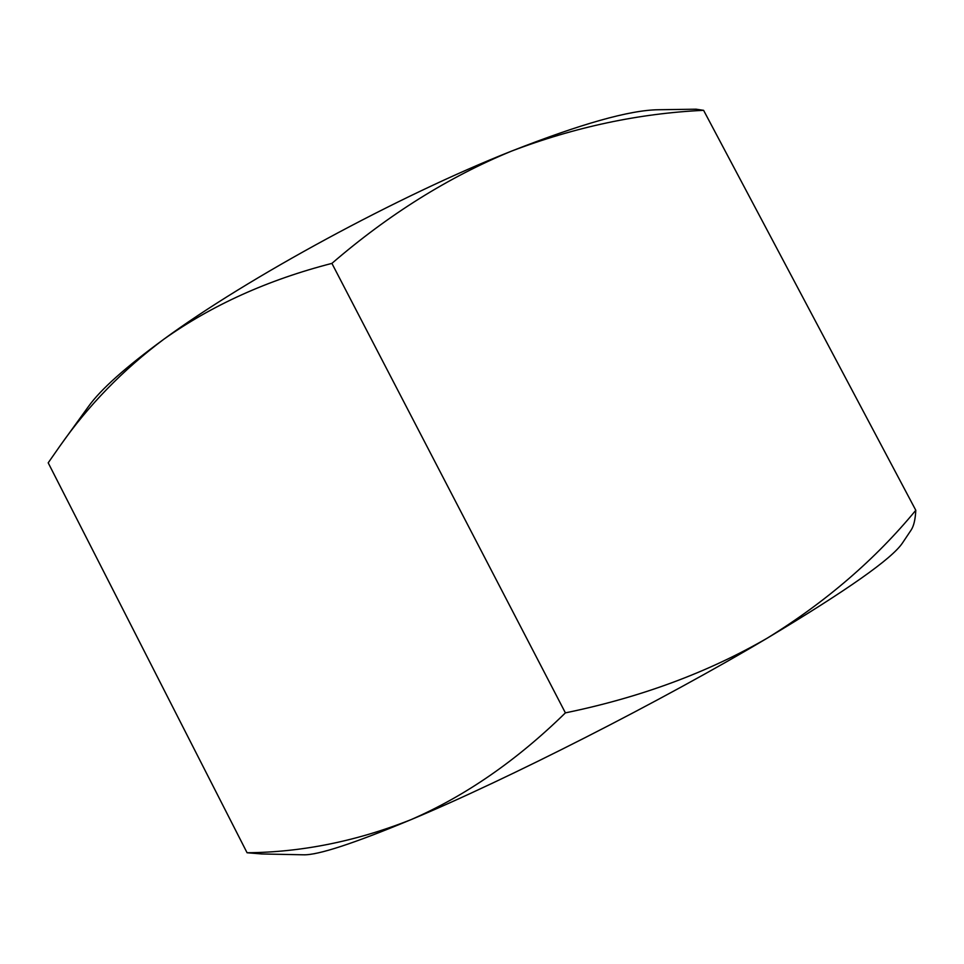 <?xml version="1.0" encoding="UTF-8"?>
<svg xmlns="http://www.w3.org/2000/svg" width="964" height="964" viewBox="0 0 964 964"><rect width="100%" height="100%" fill="white"/><g stroke="black" fill="none" stroke-linecap="round" stroke-linejoin="round"><path stroke-width="1.45" d="M60.154 445.717L88.555 406.386C100.63 389.492 125.706 367.127 163.76 339.28C247.326 277.873 398.542 195.752 511.583 151.095C580.894 123.85 629.841 110.065 658.412 109.739L696.116 109.197L703.6 110.33C639.253 113.354 575.255 126.935 511.583 151.095C448.501 177.075 388.613 214.502 331.905 263.389C268.004 279.825 211.947 305.13 163.76 339.28C122.91 369.875 88.375 405.35 60.154 445.717L48.2 462.828L247.073 852.754C301.828 852.284 356.439 841.271 410.893 819.701C465.311 796.047 516.812 760.439 565.398 712.866C640.626 697.394 707.962 672.45 767.404 638.06C825.907 601.922 875.372 559.325 915.8 510.281C915.342 519.379 913.812 525.946 911.185 529.971L902.473 542.985C892.098 558.614 847.079 590.305 767.404 638.06C662.172 700.695 506.799 779.695 410.893 819.701C353.535 843.584 317.722 855.285 303.455 854.803L261.654 853.959L247.073 852.754M703.6 110.33L915.8 510.281M331.905 263.389L565.398 712.866"/></g></svg>
